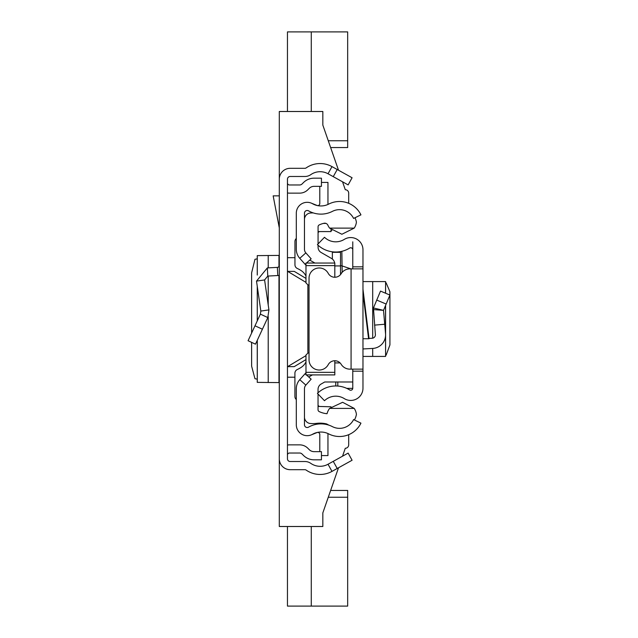 <?xml version="1.0" encoding="UTF-8"?>
<svg xmlns="http://www.w3.org/2000/svg" width="638" height="638" viewBox="0 0 638 638"><rect width="100%" height="100%" fill="white"/><g stroke="black" fill="none" stroke-linecap="round" stroke-linejoin="round"><path stroke-width="0.96" d="M251.611 342.383L251.627 366.196L254.969 378.717L257.258 379.163M251.611 333.1L251.611 272.857L254.969 259.283L257.258 258.837M257.289 274.986L257.258 255.623L278.973 255.407L279.3 254.969M337.215 169.509L352.088 177.755L348.133 184.9L333.259 176.654L337.215 169.509L331.991 166.614A24.491 24.491 0 0 0 306.104 167.946A2.042 2.042 0 0 1 304.94 168.312L290.178 168.312A10.886 10.886 0 0 0 279.3 179.198L279.3 458.802A10.886 10.886 0 0 0 290.178 469.688L304.94 469.688A2.042 2.042 0 0 1 306.104 470.054A24.491 24.491 0 0 0 331.991 471.386L337.215 468.491L333.259 461.346L348.133 453.1L352.088 460.245L337.215 468.491M333.259 176.654L328.036 173.759A16.325 16.325 0 0 0 310.778 174.645A10.208 10.208 0 0 1 304.94 176.479L290.178 176.479A2.719 2.719 0 0 0 287.459 179.198L287.459 458.802A2.719 2.719 0 0 0 290.178 461.521L304.94 461.521A10.208 10.208 0 0 1 310.778 463.355A16.325 16.325 0 0 0 328.036 464.241L333.259 461.346M287.459 182.931A2.042 2.042 0 0 0 289.5 184.972L299.661 184.972A3.405 3.405 0 0 0 302.061 183.975L303.473 182.572A14.969 14.969 0 0 1 314.055 178.185L321.44 178.185L321.44 186.352L314.055 186.352A6.803 6.803 0 0 0 309.247 188.346L307.835 189.749A11.564 11.564 0 0 1 299.661 193.139L289.5 193.139A10.208 10.208 0 0 1 287.459 192.931M287.459 455.069A2.042 2.042 0 0 1 289.5 453.028L299.661 453.028A3.405 3.405 0 0 1 302.061 454.025L303.473 455.428A14.969 14.969 0 0 0 314.055 459.815L321.44 459.815L321.44 451.648L314.055 451.648A6.803 6.803 0 0 1 309.247 449.654L307.835 448.251A11.564 11.564 0 0 0 299.661 444.861L289.5 444.861A10.208 10.208 0 0 0 287.459 445.069M279.3 275.345A10.208 10.208 0 0 1 277.793 275.536L267.777 276.063L264.595 279.946L256.508 281.111L267.354 267.912L277.363 267.386L277.793 275.536M279.3 265.344A2.042 2.042 0 0 1 277.363 267.386M256.508 281.111L260.838 311.065L268.925 309.901L264.595 279.946M260.838 311.065L260.392 314.135L267.8 317.565L268.925 309.901M260.392 314.135L248.078 340.732L255.487 344.169L267.8 317.565M279.3 195.858L273.168 195.858L279.3 227.925M279.3 383.031L278.973 382.593L257.289 382.369L257.289 340.269M287.459 366.627L294.262 366.627L305.977 359.593L305.977 355.031L308.018 352.989L309.031 352.989L308.018 352.989M305.977 278.407L294.262 271.373L287.459 271.373M287.459 377.21L294.908 377.21M287.459 257.688L294.947 257.688M331.888 230.557L331.002 230.557M348.691 193.139L348.691 203.315L348.691 193.139A3.405 3.405 0 0 0 345.286 189.733L342.526 181.79L345.286 189.733M279.3 179.198L279.3 111.498L322.836 111.498L322.836 125.104L338.515 170.234L330.636 147.553L347.67 147.553L347.67 140.751L328.275 140.751M345.286 448.267L342.526 456.21L345.286 448.267A3.405 3.405 0 0 0 348.691 444.861A3.405 3.405 0 0 1 345.286 448.267M279.3 458.802L279.3 526.502L322.836 526.502L322.836 512.896L338.515 467.766L330.636 490.447L347.67 490.447L347.67 606.1L287.459 606.1L287.459 526.502M318.075 232.503L319.255 231.578M318.123 231.578L331.002 231.578L331.002 229.736M319.255 406.422L318.043 405.465M348.691 434.685L348.691 444.861L348.691 434.685M287.459 111.498L287.459 31.9L347.67 31.9L347.67 140.751M311.272 31.9L311.272 111.498M311.272 526.502L311.272 606.1M296.303 388.733L296.303 424.788A10.886 10.886 0 0 0 312.564 434.263A17.011 17.011 0 0 1 328.698 433.904A23.813 23.813 0 0 0 360.933 423.146L353.596 419.565A15.647 15.647 0 0 1 332.414 426.639A25.169 25.169 0 0 0 308.537 427.157A2.719 2.719 0 0 1 304.47 424.788L304.47 388.733A5.439 5.439 0 0 1 305.849 385.105L299.764 379.674A13.605 13.605 0 0 0 296.303 388.733M306.392 374.913L311.161 379.163L305.849 385.105M305.977 372.712L305.068 373.732L305.977 374.538M305.068 373.732L299.764 379.674M306.447 263.039L311.161 258.837L305.849 252.895A5.439 5.439 0 0 1 304.47 249.267L304.47 213.212A2.719 2.719 0 0 1 308.537 210.843A25.169 25.169 0 0 0 332.414 211.361A15.647 15.647 0 0 1 353.596 218.435L360.933 214.854A23.813 23.813 0 0 0 328.698 204.096A17.011 17.011 0 0 1 312.564 203.737A10.886 10.886 0 0 0 296.303 213.212L296.303 249.267A13.605 13.605 0 0 0 299.764 258.326L305.977 265.288M305.068 264.268L305.977 263.462M311.264 203.115L316.99 205.428A2.042 2.042 0 0 0 319.798 203.538L319.798 186.352M327.916 204.471A10.208 10.208 0 0 0 327.956 203.538L327.956 182.412L321.44 182.412M311.264 434.885L316.99 432.572A2.042 2.042 0 0 1 319.798 434.462L319.798 451.648M321.44 455.588L327.956 455.588L327.956 434.462A10.208 10.208 0 0 0 327.916 433.529M325.994 223.412L323.434 223.412M318.043 406.422L331.002 406.789M355.015 217.749A17.689 17.689 0 0 1 356.411 222.16A13.717 13.717 0 0 1 354.218 228.117L341.88 234.258L329.599 228.117A15.344 15.344 0 0 1 327.876 225.19A3.389 3.389 0 0 0 324.064 223.268A22.434 22.434 0 0 0 319.239 224.911A2.042 2.042 0 0 0 318.075 226.753L318.075 243.931M328.753 425.115A37.849 37.849 0 0 0 326.592 423.927A28.096 28.096 0 0 0 316.456 423.385A29.46 29.46 0 0 1 309.629 423.425A6.763 6.763 0 0 1 304.47 417.707M305.977 372.337L334.814 372.337L334.814 374.913L305.977 374.913L305.977 355.031M296.303 238.46A4.083 4.083 0 0 0 294.947 241.507L294.947 264.77A4.083 4.083 0 0 0 297.308 268.47A31.294 31.294 0 0 1 301.112 270.568A13.605 13.605 0 0 1 305.977 276.071M305.977 361.913A13.605 13.605 0 0 1 301.112 367.416A31.294 31.294 0 0 1 297.276 369.53A4.083 4.083 0 0 0 294.908 373.23L294.908 396.477A4.083 4.083 0 0 0 296.303 399.548M334.814 372.337L334.814 360.741M308.018 284.963L309.031 284.963L308.018 284.963L305.977 282.921L305.977 278.343M305.977 282.921L305.977 263.039L305.977 265.615L334.814 265.615L334.814 263.039L334.814 277.259M352.774 381.987L324.71 381.987L321.121 384.036A6.125 6.125 180 0 0 318.043 389.347L318.043 392.793M308.744 377.01L312.413 374.913M318.043 394.037L318.043 409.755A2.042 2.042 180 0 0 319.207 411.598A22.434 22.434 0 0 0 327.039 413.703A15.344 15.344 0 0 1 329.599 408.408L354.218 408.408A13.741 13.741 0 0 1 356.427 414.381A17.689 17.689 0 0 1 354.425 419.964M340.094 362.934L334.814 362.934M329.599 408.408L342.63 402.291L354.218 408.408M334.703 263.039A6.803 6.803 0 0 0 331.393 258.374L321.153 252.504A6.125 6.125 0 0 1 318.075 247.193L318.075 245.239M314.909 263.039L309.749 260.089M354.218 228.117L329.599 228.117M304.47 219.017A6.691 6.691 0 0 1 309.629 213.1A29.46 29.46 0 0 1 313.282 212.925M362.974 289.245L369.075 338.73L362.974 338.73M352.774 268.861L352.774 266.82L362.974 266.82L362.974 371.18L352.774 371.18L352.774 369.139M352.774 371.18L352.774 388.199A2.042 2.042 0 0 1 349.656 389.93A26.405 26.405 0 0 0 317.413 393.383L324.495 400.72A16.197 16.197 0 0 1 344.281 398.606A12.25 12.25 0 0 0 362.974 388.199L362.974 371.18M362.974 266.82L362.974 249.801A12.25 12.25 0 0 0 344.281 239.394A16.197 16.197 0 0 1 324.495 237.28L317.413 244.617A26.405 26.405 0 0 0 349.656 248.07A2.042 2.042 0 0 1 352.774 249.801L352.774 241.834M352.774 266.82L352.774 249.801M362.974 268.861L351.075 268.861L351.075 369.139L362.974 369.139M351.075 369.139L349.855 369.139A10.208 10.208 0 0 1 341.171 364.298A7.481 7.481 0 0 0 328.219 364.673A10.208 10.208 0 0 1 309.031 359.816L309.031 278.184A10.208 10.208 0 0 1 328.219 273.327A7.481 7.481 0 0 0 341.171 273.702A10.208 10.208 0 0 1 349.855 268.861L351.075 268.861M369.035 338.411L372.161 338.252A3.405 3.405 0 0 0 375.375 334.559L373.445 307.955L373.198 309.566L383.51 310.355L373.445 307.955L380.511 291.103L389.922 295.051L386.157 304.039L376.747 300.091M362.974 348.946L372.696 348.436A13.605 13.605 0 0 0 385.535 333.674L383.51 310.355L386.157 304.039M384.714 324.24L374.554 325.125M362.974 356.419L385.591 356.419L385.535 336.035M385.591 282.825L386.157 282.897L389.882 291.622L389.922 293.073L389.922 344.927L386.157 355.103L385.591 355.175M362.974 281.581L385.591 281.581L385.535 293.217M341.848 251.316L342.072 265.918L350.868 268.861M335.763 381.987L335.763 385.974M340.525 274.595L340.525 251.595L340.525 274.595M340.525 265.552L342.072 265.918L342.175 272.346M341.346 273.423A2.042 2.034 180 0 1 340.525 271.788M332.366 252.329L340.525 252.329L332.366 252.329L332.366 259.044M328.036 173.759L331.991 166.614M328.036 464.241L331.991 471.386M267.354 267.912L267.777 276.063M254.993 325.795L262.401 329.224M278.973 382.593L278.973 275.409M278.973 266.445L278.973 255.407M268.215 382.561L268.215 316.576M268.215 305.004L268.215 276.039M268.215 267.864L268.215 255.439M257.289 320.834L257.289 286.51M305.977 355.629L287.65 366.627M307.867 352.997L307.867 284.955M305.977 282.371L287.65 271.373M328.275 497.249L347.67 497.249M305.849 252.895L299.764 258.326M368.589 338.73L362.974 293.225M385.535 305.506L385.535 333.674M372.696 281.581L372.696 338.18M372.696 348.436L372.696 356.419M337.805 386.054L337.805 381.987M352.766 388.359L346.721 388.359M334.814 265.934L340.525 265.934M257.258 382.377L257.258 340.349M257.258 320.914L257.258 286.255M257.258 275.074L257.258 255.623M305.977 263.039L334.814 263.039M385.591 281.581L385.591 293.233M385.591 305.387L385.591 356.419"/></g></svg>
